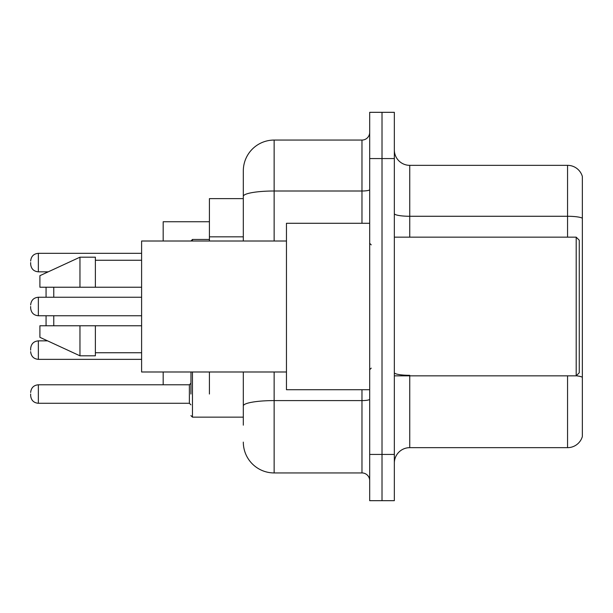 <?xml version="1.0" encoding="UTF-8"?>
<svg xmlns="http://www.w3.org/2000/svg" width="613" height="613" viewBox="0 0 613 613"><rect width="100%" height="100%" fill="white"/><g stroke="black" fill="none" stroke-linecap="round" stroke-linejoin="round"><path stroke-width="0.92" d="M243.315 198.627L209.416 198.627L209.416 241.009M209.416 394.029L209.416 371.991M243.315 425.161L243.315 371.991M369.685 454.44L369.685 500.675L382.014 500.675L382.014 454.44L382.014 500.675L394.343 500.675L394.343 454.44L382.014 454.44L382.014 158.56L382.014 454.44L369.685 454.44L369.685 158.56L382.014 158.56L382.014 112.325L382.014 158.56L394.343 158.56L394.343 454.44M394.343 158.56L394.343 112.325L369.685 112.325L369.685 158.56M274.141 371.991L274.141 472.937L361.976 472.937L361.976 389.715M243.315 241.009L243.315 170.889A30.819 30.819 0 0 1 274.141 140.063L361.976 140.063A7.708 7.708 0 0 0 369.685 132.362M243.315 170.889L243.315 187.839M369.685 480.638A7.708 7.708 0 0 0 361.976 472.937M274.141 472.937A30.819 30.819 0 0 1 243.315 442.111M394.343 463.076A15.409 15.409 0 0 1 409.752 447.659L567.554 447.659L567.554 375.846M582.35 176.437A15.409 15.409 0 0 0 567.554 165.341A15.409 15.409 0 0 1 582.35 176.437L582.35 436.563A15.409 15.409 0 0 1 567.554 447.659M582.35 218.205A15.409 2.674 180 0 0 567.554 216.274L567.554 165.341L409.752 165.341A15.409 15.409 0 0 1 394.343 149.924A15.409 15.409 0 0 0 409.752 165.341L409.752 237.154M582.35 218.42L582.35 377.24A15.409 2.674 180 0 0 576.251 375.784M46.059 315.749L46.059 325.764M46.059 340.169L46.059 340.866M53.768 315.749L53.768 325.764M163.181 371.991L163.181 384.788M209.416 221.745L163.181 221.745L163.181 241.009M53.768 287.236L53.768 297.251M46.059 271.827L46.059 272.831M46.059 287.236L46.059 297.251M576.189 237.154L579.27 240.235L579.27 372.765L576.189 375.846L576.189 237.154L394.343 237.154M369.685 223.285L286.463 223.285L286.463 389.715L369.685 389.715M286.463 241.009L141.603 241.009L141.603 371.991L286.463 371.991M79.966 287.236L39.899 287.236L39.899 275.681L79.966 257.184L79.966 287.236L141.603 287.236M79.966 257.184L95.375 257.184L95.375 287.236M141.603 325.764L95.375 325.764L95.375 355.816L79.966 355.816L79.966 325.764L39.899 325.764L39.899 337.319L79.966 355.816M39.899 325.764L50.097 325.764M95.375 325.764L79.966 325.764M30.65 350.115L30.65 348.575L30.65 350.115M190.919 394.029L190.988 371.991M30.65 394.029L30.65 395.577L30.65 394.029M30.65 262.579L30.65 264.119L30.65 262.579M30.65 306.5L30.65 308.04L30.65 306.5M243.315 236.833L209.416 236.833M369.685 399.247A7.708 1.341 0 0 1 361.976 400.588L274.141 400.588A30.819 5.348 180 0 0 243.315 405.944M274.141 140.063L274.141 191.003L361.976 191.003L361.976 140.063M243.315 196.359A30.819 5.348 180 0 1 274.141 191.003L274.141 241.009M361.976 223.285L361.976 191.003A7.708 1.341 0 0 0 369.685 189.662M409.752 375.846L409.752 447.659M567.554 237.154L567.554 216.274L409.752 216.274A15.409 2.674 0 0 1 394.343 213.6M409.752 375.317A15.409 2.674 0 0 1 394.343 372.635M30.65 348.575C31.148 343.847 33.715 341.28 38.358 340.866L38.358 359.356L141.603 359.356M192.459 371.991L192.459 417.147L190.919 415.606L192.459 417.147L243.315 417.147M30.65 392.489C31.148 387.768 33.715 385.202 38.358 384.788L38.358 403.277L189.379 403.277L189.379 384.788L190.919 383.248M141.603 253.33L38.358 253.33L38.358 271.827C33.715 271.413 31.148 268.846 30.65 264.119M209.416 239.461L192.459 239.461L192.459 241.009M141.603 297.251L38.358 297.251L38.358 315.749C33.715 315.335 31.148 312.76 30.65 308.04M394.343 375.846L576.189 375.846M371.225 244.855L369.685 243.315M95.375 260.264L141.603 260.264M95.375 352.736L141.603 352.736M371.225 368.145L369.685 369.685M38.358 340.866L47.576 340.866M38.358 359.356C33.715 358.942 31.148 356.375 30.65 351.655M189.379 403.277L190.919 404.818M38.358 384.788L189.379 384.788M38.358 403.277C33.715 402.864 31.148 400.297 30.65 395.577M192.459 417.147L190.919 415.606M38.358 271.827L48.243 271.827M38.358 253.33C33.715 253.744 31.148 256.318 30.65 261.038M192.459 239.461L190.919 241.009M38.358 315.749L141.603 315.749M38.358 297.251C33.715 297.665 31.148 300.24 30.65 304.96"/></g></svg>
